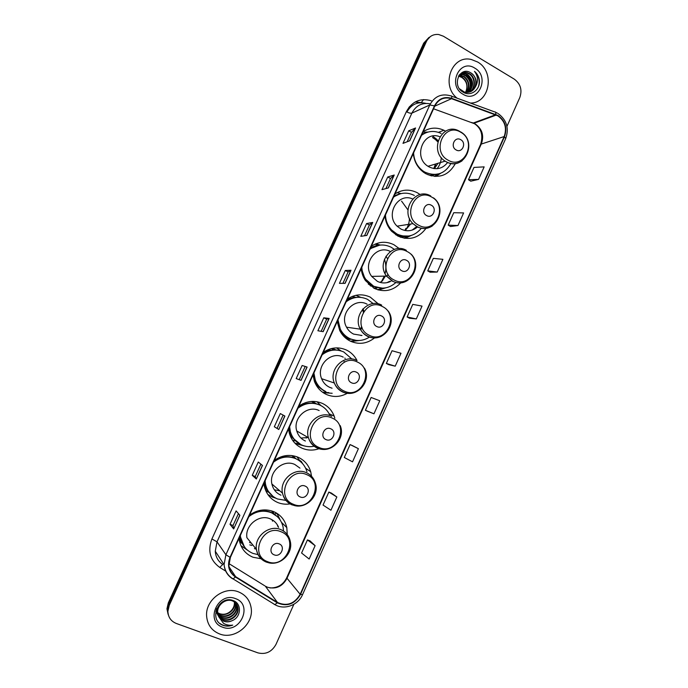 <?xml version="1.0" encoding="UTF-8"?>
<svg xmlns="http://www.w3.org/2000/svg" width="688" height="688" viewBox="0 0 688 688"><rect width="100%" height="100%" fill="white"/><g stroke="black" fill="none" stroke-linecap="round" stroke-linejoin="round"><path stroke-width="1.03" d="M287.249 534.524L286.81 527.61C285.013 520.025 280.601 514.684 273.575 511.58C265.276 508.509 257.26 509.696 249.538 515.14M239.02 538.369L239.08 538.962C240.43 547.734 245.057 553.823 252.986 557.237L261.397 558.802M311.544 476.277L310.701 471.736C308.62 464.976 304.414 460.143 298.085 457.245C289.889 454.037 281.968 455.086 274.331 460.392M263.908 483.406L264.201 485.582C265.912 493.606 270.401 499.239 277.677 502.489C281.727 504.132 285.967 504.588 290.379 503.857M334.832 418.175L334.136 416.025C331.831 410.229 327.901 406.023 322.362 403.4C314.27 400.055 306.452 400.966 298.893 406.135M288.573 428.942L289.278 433.019C291.325 440.148 295.616 445.222 302.144 448.232C307.613 450.52 313.221 450.692 318.948 448.731M357.046 360.564L356.986 360.443C354.578 355.773 351.061 352.299 346.434 350.029C338.444 346.563 330.713 347.337 323.24 352.376M313.006 374.977L314.407 381.333C316.729 387.387 320.72 391.764 326.387 394.465C333.448 397.466 340.388 397.079 347.225 393.321M378.366 303.924L370.282 297.147C362.395 293.544 354.759 294.189 347.371 299.091M337.223 321.494L339.734 330.532C342.185 335.331 345.746 338.883 350.416 341.188C359.007 344.851 367.031 343.768 374.504 337.937M360.744 297.379L355.945 295.298M399.246 248.583L393.923 244.73C386.131 240.998 378.589 241.522 371.279 246.287M361.226 268.483C361.613 272.93 363.023 276.963 365.448 280.592L374.238 288.375C384.231 292.649 393.063 290.818 400.717 282.897M380.352 245.048L375.803 243.819M420.127 194.558L417.349 192.769C409.661 188.916 402.205 189.312 394.981 193.956M385.013 215.955C385.555 221.914 387.783 227.031 391.687 231.323L397.836 236.036C409.119 240.843 418.502 238.289 426.001 228.356M445.575 131.176L443.915 130.281C436.691 127.013 429.776 127.486 423.172 131.709M413.316 153.476C414.124 161.577 417.668 167.932 423.92 172.533L425.915 173.772C438.669 179.172 448.507 175.724 455.447 163.426M353.15 296.7L355.945 297.379M332.089 348.395L336.183 349.977M294.266 440.913L292.357 439.95M268.354 492.221L265.594 490.312M241.617 543.245L239.458 541.232M272.25 511.081L274.607 514.461M292.735 455.688L295.978 458.784M312.515 401.405L316.299 403.761M350.467 339.365L347.13 339.244M377.067 287.971L374.289 288.401M402.858 236.612L400.777 237.317M432.786 175.225L431.531 175.93M434.214 168.612L435.573 164.939M425.992 103.398C417.65 101.411 411.295 104.284 406.926 111.998M434.567 176.403L436.837 174.597M438.058 140.73L436.674 139.277M436.278 138.907L432.554 136.112M404.148 238.203L407.502 236.328M377.867 289.811L382.201 288.203M350.734 341.334L355.877 340.388M323.016 392.556L328.606 392.581M341.119 350.932L336.449 347.879M298.927 444.336L300.725 444.525M321.012 405.653L316.944 401.732M299.504 460.298L296.906 456.772M276.241 513.222L275.957 512.723M428.959 37.453L423.696 43.155L168.285 602.946L166.952 608.794L168.087 614.332M430.344 36.584L425.064 42.303L168.766 604.133L167.433 610.007L168.569 615.571L167.433 610.007L168.766 604.133L425.064 42.303L430.344 36.584M477.524 61.963L471.409 59.538C451.947 54.361 440.466 85.252 457.116 98.186C440.466 85.252 451.947 54.361 471.409 59.538L477.524 61.963C495.257 71.552 489.736 103.363 470.403 103.045C489.736 103.363 495.257 71.552 477.524 61.963M238.581 591.921C224.271 585.789 205.196 600.056 206.615 616.095C207.406 624.79 211.741 630.75 219.627 633.966C234.737 640.124 253.872 624.283 251.18 608.123C249.968 600.332 245.762 594.931 238.581 591.921C224.271 585.789 205.196 600.056 206.615 616.095C207.406 624.79 211.741 630.75 219.627 633.966C234.737 640.124 253.872 624.283 251.18 608.123C249.968 600.332 245.762 594.931 238.581 591.921M497.863 115.825C504.983 121.045 507.082 127.951 504.175 136.551L300.166 594.286C294.481 603.858 286.922 606.584 277.488 602.473L235.64 576.673C231.658 574.084 229.414 570.343 228.932 565.459L230.385 557.435L434.79 106.047C438.591 99.081 444.173 96.63 451.534 98.685L497.863 115.825M498.017 115.481L451.638 98.315C444.087 96.208 438.359 98.719 434.463 105.866L230.024 557.297C226.963 565.57 228.76 572.141 235.416 577.017L277.264 602.808C286.939 607.022 294.688 604.227 300.51 594.415L504.485 136.731C507.46 127.916 505.31 120.839 498.017 115.481M315.113 545.679L307.45 539.908L301.585 553.032L309.161 559.026L315.113 545.679L310.039 540.88M336.845 496.985L328.847 492.058L323.033 505.069L330.937 510.229L336.845 496.985L331.392 493.09M358.396 448.688L350.08 444.577L344.301 457.486L352.54 461.829L358.396 448.688L352.574 445.669M367.882 411.424L373.962 413.806L379.776 400.777L371.133 397.475L365.414 410.28L367.942 411.45M470.764 181.185L478.573 179.396L484.154 166.874L473.998 167.416L468.485 179.731L470.816 181.219M450.502 226.515L457.976 225.535L463.609 212.919L453.745 212.712L448.189 225.131L450.563 226.55M430.095 272.207L437.224 272.044L442.9 259.324L433.328 258.361L427.738 270.874L430.146 272.233M409.515 318.252L416.309 318.922L422.028 306.1L412.766 304.371L407.124 316.979L409.575 318.277M388.78 364.657L395.222 366.179L400.984 353.254L392.031 350.734L386.346 363.445L388.84 364.683M506.961 126.351L519.827 97.49C522.373 89.947 520.541 83.841 514.332 79.172L443.399 36.215L438.626 34.495C433.139 34.022 429.08 36.344 426.44 41.452L169.257 605.337L167.906 611.236C168.113 617.162 170.908 621.238 176.3 623.466L257.88 652.86C265.74 654.77 271.786 651.923 276.017 644.338L293.871 604.296M278.795 429.493L274.314 426.749L280.3 413.565L284.892 416.059L278.795 429.493L284.78 415.991M256.332 479.003L252.255 475.322L258.284 462.035L262.481 465.458L256.332 479.003L262.377 465.38M233.679 528.934L230.016 524.299L236.096 510.9L239.88 515.278L233.679 528.934L239.785 515.174M345.084 283.361L339.433 283.353L345.273 270.487L351.026 270.255L345.084 283.361M366.816 235.451L360.787 236.319L366.584 223.557L372.715 222.448L366.816 235.451M388.376 187.919L381.978 189.656L387.731 176.997L394.233 175.027L388.376 187.919M409.764 140.773L402.996 143.371L408.706 130.806L415.569 127.985L409.764 140.773M301.069 380.378L296.193 378.563L302.135 365.491L307.115 367.057L301.069 380.378M323.171 331.676L317.899 330.765L323.79 317.796L329.165 318.458L323.171 331.676M323.79 317.796L326.662 319.189L329.165 318.458M302.135 365.491L307.115 367.057M408.706 130.806L411.45 132.354M407.176 141.771L411.458 132.328L415.569 127.985M387.731 176.997L390.5 178.51M385.925 188.589L390.509 178.484L394.233 175.027M366.584 223.557L369.387 225.028M364.511 235.786L369.396 225.01L372.715 222.448M345.273 270.487L348.111 271.923M342.916 283.361L348.119 271.906L351.026 270.255M230.016 524.299L233.026 525.503L233.61 528.797M252.255 475.322L255.231 476.569L256.246 478.9M274.314 426.749L278.692 429.415M395.222 366.179L386.346 363.445M416.309 318.922L407.124 316.979M437.224 272.044L427.738 270.874M457.976 225.535L448.189 225.131M478.573 179.396L468.485 179.731M373.962 413.806L365.414 410.28M350.08 444.577L352.634 445.695M328.847 492.058L331.453 493.107M307.45 539.908L310.099 540.897M321.15 331.324L326.662 319.18M299.203 379.681L305.033 366.833M277.255 428.039L283.129 415.105M255.231 476.578L260.872 464.151M233.026 525.512L238.426 513.601M458.604 75.981L462.293 77.28C466.868 80.84 468.124 85.458 466.06 91.151C467.969 85.527 466.567 80.978 461.846 77.495L459.455 76.437L459.902 76.213M458.466 76.239L459.455 76.437M459.206 75.061L464.116 76.394C469.491 80.926 470.291 86.275 466.533 92.433M459.042 75.276L463.66 76.617C468.941 81.021 469.809 86.292 466.258 92.416M459.971 74.295L463.531 74.433L465.939 75.508C471.676 80.565 472.235 86.206 467.616 92.433M459.773 74.476L463.076 74.657L465.484 75.732C471.125 80.651 471.753 86.224 467.35 92.441M460.797 73.659L465.372 73.53L467.788 74.605C473.851 80.238 474.135 86.138 468.648 92.295M460.582 73.805L464.907 73.762L467.324 74.829C473.31 80.315 473.662 86.155 468.39 92.338M475.339 86.98C477.291 81.236 475.864 76.583 471.056 73.023C459.954 65.214 451.19 85.647 462.947 92.046C470.841 97.326 481.067 89.208 479.278 79.567C478.599 76.196 476.99 73.461 474.471 71.354C478.194 76.291 478.487 81.502 475.339 86.98C472.914 91.427 469.276 93.129 464.426 92.072L459.55 88.838M459.154 75.112C461.304 72.739 463.987 71.905 467.221 72.618L469.655 73.702C475.967 77.34 476.062 88.666 469.646 92.046M461.459 73.255L466.756 72.851L469.182 73.926C475.391 77.52 475.632 88.58 469.397 92.123M471.056 73.023C477.713 76.824 477.334 88.89 470.368 91.788M474.754 68.103C459.489 58.084 447.019 85.613 462.981 94.213C478.272 103.965 490.484 76.764 474.754 68.103M466.06 91.151L465.484 92.321M474.471 71.354C478.839 75.62 480.164 80.711 478.452 86.628M464.434 73.341L465.088 73.668M465.638 73.994C470.343 77.417 472.269 82.13 471.435 88.141M456.127 149.932C462.112 153.639 466.92 142.923 460.728 139.69C454.751 135.949 449.9 146.716 456.127 149.932M439.821 136.74C423.567 129.929 412.645 157.139 428.022 166.281L429.02 166.883C436.381 170.28 442.599 168.792 447.682 162.437M413.591 152.856C414.021 160.648 417.238 166.737 423.258 171.123L424.883 172.129C436.029 176.902 444.749 173.987 451.036 163.374M434.412 168.637L438.015 163.28M433.784 168.551L435.117 165.077M431.187 175.853L432.554 175.234M437.766 141.823L435.581 139.673M435.151 139.32L432.494 137.514M425.855 132.793L421.701 134.943M420.987 170.108L424.212 172.327M441.094 133.429C434.188 130.281 427.669 130.901 421.546 135.287M422.939 132.208L427.962 132.07M437.104 168.689C439.649 165.524 441.042 161.818 441.275 157.569M434.61 176.403L437.422 174.425M440.587 173.299L435.831 176.463M426.637 215.576C432.718 219.154 437.577 208.318 431.29 205.222C425.21 201.601 420.308 212.489 426.637 215.576M412.628 198.944C397.913 192.167 384.902 214.845 397.096 226.171L400.975 229.078C407.012 231.89 412.559 231.159 417.642 226.868M385.469 214.966C385.71 220.796 387.757 225.802 391.592 229.973L396.959 234.04C406.479 238.203 414.615 236.268 421.383 228.235M387.654 225.492L390.973 230.059L396.322 234.126C400.02 236.027 403.873 236.706 407.889 236.156M405.094 230.532L410.667 224.021M412.112 230.11L416.378 226.791M405.653 230.136C408.061 226.653 409.326 222.731 409.446 218.371M407.967 209.943L401.568 201.12M400.218 237.111L402.428 236.586M404.897 230.489L405.929 228.339M400.416 193.749L393.717 196.734M414.357 195.469C407.064 191.875 400.115 192.459 393.502 197.207M396.976 192.717L400.855 193.534L394.147 195.796M404.011 238.177L408.01 236.225M411.157 235.502L405.034 238.34M401.826 270.788C407.993 274.263 412.903 263.323 406.522 260.331C400.364 256.822 395.419 267.813 401.826 270.788M390.354 251.498C376.68 244.016 361.768 263.753 371.675 276.387L377.402 281.358C381.9 283.49 386.372 283.465 390.818 281.297M361.819 267.176C361.983 271.631 363.29 275.664 365.741 279.285L373.481 286.088C381.642 289.682 389.107 288.504 395.858 282.544M394.413 249.391L391.033 247.173C383.646 243.698 376.611 244.395 369.938 249.262M361.312 268.311L365.165 279.294L372.887 286.079L381.591 288.16M379.939 282.355L381.883 281.332M386.802 276.516L388.058 274.237M387.361 258.43L385.908 256.28M386.948 282.665L389.709 281.297M382.175 281.143L385.34 276.12M373.584 288.04L376.491 287.868M381.496 281.564L384.343 276.137M385.091 273.729C386.312 268.827 386.097 263.994 384.454 259.221M379.681 245.126L370.196 248.686M377.583 289.725L382.631 288.16M370.703 247.56L377.497 245.177L375.166 244.085M385.787 287.825L378.452 289.983M376.783 326.525C383.035 329.887 387.989 318.854 381.53 315.973C375.278 312.558 370.29 323.652 376.783 326.525M367.108 304.182C354.303 296.967 338.892 314.081 346.546 327.187C348.205 330.283 350.562 332.588 353.615 334.101L362.008 335.469M337.971 319.851L340.336 329.234C342.521 333.448 345.668 336.561 349.788 338.591C356.556 341.575 363.101 341.076 369.422 337.111M373.223 303.597L367.504 299.332C360.022 295.978 352.91 296.795 346.15 301.783M337.498 320.892L339.803 329.148C341.979 333.353 345.127 336.466 349.237 338.496L354.509 340.164M361.028 335.563L361.664 335.409M360.667 329.81L362.069 327.6M363.926 311.243L363.049 308.774M346.356 338.668L349.788 339.124M360.34 329.199L361.673 326.576M363.307 312.146L362.593 309.29M355.447 297.448L353.718 297.121M359.36 297.285C354.69 297.053 350.39 298.325 346.46 301.095M350.364 341.153L356.186 340.422M347.062 299.77L353.933 297.276L352.583 296.287M359.471 340.5L351.086 341.489M351.508 382.786C357.846 386.045 362.843 374.9 356.298 372.131C349.96 368.837 344.92 380.034 351.508 382.786M343.226 357.132C331.074 350.605 315.878 365.655 321.614 378.701C323.214 382.657 325.88 385.529 329.612 387.318L332.063 388.204M351.912 359.059L343.759 351.955C336.191 348.721 328.984 349.659 322.156 354.776M345.144 358.517L344.869 358.044M335.606 349.943L331.048 348.644M339.347 350.467C333.336 349.151 327.729 350.321 322.517 353.976M313.47 373.954L314.769 379.81C316.85 385.134 320.384 388.995 325.381 391.377M313.9 373.008L315.267 379.982C317.34 385.323 320.883 389.184 325.888 391.567M344.404 362.249L344.069 361.432M322.612 392.263L328.864 392.659M323.205 352.454L330.154 349.839L329.475 349.117M332.184 393.278L323.222 392.693M325.983 439.589C332.407 442.737 337.455 431.488 330.816 428.83C324.401 425.648 319.309 436.957 325.983 439.589M289.614 426.637L290.345 431.582C292.194 437.869 296.003 442.35 301.774 445.024C305.747 446.71 309.867 447.114 314.158 446.22M329.991 415.518C327.866 410.736 324.469 407.244 319.808 405.06C312.137 401.947 304.853 403.005 297.947 408.242M300.957 438.041L308.164 437.525M306.384 437.964L307.768 437.301M315.732 403.615L311.423 401.457M306.022 438.024L307.502 437.147M319.284 404.828C312.06 401.861 305.076 402.695 298.36 407.33M289.227 427.489L289.897 431.316C291.42 436.648 294.473 440.741 299.056 443.571M319.129 410.564C307.467 404.596 292.529 418.123 296.769 430.98C298.196 435.667 301.069 439.013 305.395 441.017M304.139 445.884L295.307 443.579M294.799 443.055L300.966 444.646L291.867 437.344L290.783 437.155M302.342 404.011L305.928 402.523M300.217 496.942C306.728 499.97 311.827 488.618 305.102 486.081C298.592 483.002 293.449 494.423 300.217 496.942M299.977 468.141L294.817 464.477C283.525 458.982 268.819 471.4 271.889 483.999C273.102 489.306 276.12 493.038 280.962 495.205M265.104 480.757L265.465 483.999C267.013 491.094 271.003 496.074 277.445 498.955L286.217 500.468M306.934 471.658C305.094 465.578 301.327 461.235 295.634 458.629C287.868 455.645 280.498 456.832 273.514 462.19M298.73 460.298L295.178 458.32C287.851 455.456 280.781 456.411 273.979 461.166M274.34 489.83L279.646 490.699M278.984 490.69L279.5 490.57M295.479 458.518L291.729 455.551M278.502 490.664L279.302 490.398M264.768 481.505L265.061 483.638C265.972 488.231 268.114 492.058 271.493 495.111M275.793 498.181L272.482 497.114L267.804 494.44M299.314 460.711L299.529 460.246L301.353 461.493L302.514 463.574M301.353 461.493L302.677 463.764M274.202 554.846C280.807 557.762 285.95 546.289 279.13 543.873C272.534 540.914 267.34 552.447 274.202 554.846M278.588 527.352C276.98 523.379 274.211 520.549 270.289 518.881C259.256 513.798 244.756 525.391 246.923 537.732L256.418 549.377C257.424 555.457 260.683 559.679 266.187 562.044M240.37 535.367L240.516 537.199C241.746 544.956 245.865 550.348 252.892 553.384L258.215 554.674M283.525 531.041L283.086 527.085C281.504 520.274 277.556 515.475 271.253 512.689C263.384 509.834 255.919 511.15 248.858 516.636M277.324 516.619L270.831 512.276C263.409 509.541 256.254 510.616 249.374 515.493M249.503 542.514L251.301 543.107M272.534 521.169L272.044 519.732M254.44 548.611L256.28 549.205M277.978 526.724L277.238 524.686M274.288 514.254L271.416 510.823M250.441 542.849L251.043 542.78M262.498 510.78L260.485 510.281M240.078 536.021L244.421 546.951M247.654 550.314L240.912 545.67M249.787 544.887L251.86 545.421M274.976 514.71L275.828 512.818L277.505 514.443L279.337 518.855M277.505 514.443L280.274 520.18M235.391 602.757L235.76 604.614C236.724 611.856 227.754 618.761 220.762 615.691L217.795 613.851M235.193 602.568L235.477 604.159C236.448 611.391 227.487 618.288 220.504 615.218L215.843 611.34M236.13 603.557L236.887 606.455C237.859 613.739 228.837 620.688 221.803 617.6C218.827 616.371 216.875 614.152 215.929 610.927M235.958 603.35L236.603 605.99C237.575 613.266 228.562 620.206 221.545 617.119C218.827 616.027 216.944 614.031 215.877 611.15L216.987 612.157M224.735 600.701C219.825 603.084 217.391 607.014 217.434 612.509L218.715 616.715L223.806 621.264C226.705 622.253 229.611 622.004 232.518 620.499C241.368 616.801 241.686 603.634 233.524 600.71C219.455 594.441 208.043 619.037 222.319 625.057L223.024 625.34C226.18 626.441 229.414 626.364 232.725 625.117C229.353 625.607 226.249 624.988 223.419 623.259L218.715 616.706L217.692 612.982C216.763 605.216 225.587 598.173 232.26 600.839C235.631 602.181 237.549 604.675 238.022 608.321C239.003 615.64 229.93 622.631 222.86 619.527C219.214 617.927 217.15 615.106 216.66 611.082L216.772 608.39M229.078 599.859L231.976 600.383C235.348 601.716 237.265 604.21 237.738 607.848C238.71 615.158 229.654 622.141 222.594 619.045C218.956 617.446 216.892 614.633 216.402 610.609L216.367 609.405M232.518 620.499C229.491 621.9 226.541 622.072 223.66 620.997L218.741 616.766M234.324 601.088L234.488 601.759M234.548 602.043L234.642 602.791C235.606 609.998 226.687 616.861 219.73 613.808L217.666 612.69M217.666 612.673L219.678 613.713C224.193 615.063 228.175 613.902 231.624 610.213C233.679 607.788 234.591 605.165 234.367 602.344L234.642 602.791M234.144 600.994L234.273 601.587M234.316 601.88L234.367 602.344M235.004 601.725L235.305 602.49M234.832 601.518L235.115 602.301M234.565 601.217L236.01 603.307M234.789 601.355L235.846 603.092M235.545 598.646C218.191 591.267 204.534 621.402 222.671 627.207C240.069 634.302 253.416 604.554 235.545 598.646M232.725 625.117C227.917 626.656 223.66 626.114 219.945 623.491M410.693 106.855L409.102 107.156M423.696 43.155L426.44 41.452M168.285 602.946L169.257 605.337M410.848 106.717L409.67 106.468M415.096 102.013L421.348 102.667M421.202 102.667L423.593 99.579M277.488 602.473L265.31 586.15L267.52 587.242C275.922 589.478 282.39 586.554 286.913 578.479L481.419 143.706C484.197 135.527 482.168 128.966 475.348 124.021L433.543 108.79M228.898 563.584L264.665 585.746M504.175 136.551L480.645 144.282C483.432 134.951 481.179 127.951 473.877 123.29L496.34 115.051M451.534 96.148L494.56 111.877C495.523 111.628 495.91 112.471 495.713 114.397M230.024 557.297L225.896 554.752L429.785 104.98L434.463 105.866M235.416 577.017L233.112 578.926L232.458 578.711C227.444 575.46 224.649 570.765 224.073 564.616L225.896 554.752L217.012 541.826L215.284 551.226C215.602 556.824 218.087 561.253 222.731 564.513L219.747 567.428C210.107 560.376 207.492 550.882 211.913 538.953L406.35 111.688C412.017 101.36 420.342 97.722 431.307 100.766M430.327 103.871C422.114 102.366 415.965 105.453 411.871 113.133L429.785 104.98C434.532 96.303 441.49 93.25 450.657 95.83C451.543 95.537 451.87 96.372 451.638 98.315M277.264 602.808L274.908 604.632L274.177 604.374M300.51 594.415L302.565 594.595L505.697 138.606L504.485 136.731M225.724 571.117L219.747 567.428M229.482 568.52L230.678 569.26M406.35 111.688C408.784 112.978 410.633 113.46 411.871 113.133L217.012 541.826L211.913 538.953M235.64 576.673L229.113 566.912M300.166 594.286L286.664 577.843L480.645 144.282M495.618 114.758L473.198 123.023L471.676 122.473M451.534 98.685L434.721 106.201M323.042 331.65L329.027 318.458M344.946 283.361L350.871 270.289M366.67 235.468L372.552 222.516M388.221 187.962L394.052 175.122M409.601 140.842L415.371 128.114M300.957 380.335L306.994 367.022M448.069 160.149C464.443 170.142 477.472 141.023 460.642 132.191C444.302 121.896 430.972 151.394 448.069 160.149M459.851 131.434L459.292 131.15C442.238 121.183 428.168 150.853 445.145 161.147L446.185 161.783C451.758 164.63 457.056 164.303 462.087 160.811M428.013 174.795L430.542 175.191L439.563 173.668M426.956 132.38L422.028 134.229M418.794 225.26C435.435 234.918 448.61 205.471 431.514 196.983C414.907 187.024 401.431 216.849 418.794 225.26M430.791 196.02C415.457 186.594 399.556 211.078 412.972 223.66L416.997 226.696C422.269 229.276 427.368 229.035 432.305 225.982M395.669 234.737L397.931 235.666C401.74 236.939 405.559 237.025 409.369 235.941M394.181 280.016C411.046 289.39 424.341 259.677 407.012 251.481C390.182 241.798 376.577 271.906 394.181 280.016M406.367 250.32C392.177 241.918 376.052 262.687 386.493 276.094L392.444 281.289M368.226 283.989L371.709 286.234M369.327 335.288C386.424 344.378 399.84 314.382 382.279 306.478C365.225 297.087 351.491 327.488 369.327 335.288M381.72 305.137C368.415 297.603 352.368 315.491 360.323 329.174C362.043 332.407 364.494 334.815 367.667 336.389C372.208 338.462 376.757 338.444 381.307 336.32M340.887 332.588L344.009 335.821L348.137 338.479L356.496 340.448M344.241 391.076C361.57 399.874 375.115 369.594 357.313 362C340.027 352.901 326.164 383.586 344.241 391.076M356.84 360.46C344.215 353.649 328.382 369.387 334.342 383.018C336.002 387.155 338.771 390.148 342.658 392.005C346.683 393.785 350.785 393.906 354.965 392.366M314.278 380.963L317.736 386.286L324.34 391.197M318.922 447.406C336.484 455.895 350.158 425.33 332.115 418.046C314.597 409.248 300.596 440.225 318.922 447.406M317.521 448.198C320.866 449.599 324.332 449.84 327.918 448.929M331.728 416.309C319.593 410.091 304.019 424.264 308.43 437.68C309.91 442.582 312.902 446.073 317.409 448.155M288.693 430.052L291.867 437.344L299.848 444.052M293.355 504.261C311.157 512.448 324.96 481.591 306.685 474.625C288.917 466.129 274.787 497.407 293.355 504.261M292.219 504.949L300.063 505.921M271.889 483.999L282.484 493.141C283.929 498.766 287.283 502.687 292.546 504.889C305.059 510.376 319.937 496.22 315.396 483.208C313.969 478.28 310.959 474.772 306.375 472.682C294.619 466.971 279.285 479.992 282.484 493.141C283.74 498.688 286.879 502.584 291.918 504.829M264.115 482.942L266.282 489.116L273.102 496.478M267.555 561.657C285.597 569.535 299.529 538.386 281.005 531.747C262.997 523.559 248.729 555.139 267.555 561.657M266.677 562.234L271.407 563.137M290.224 541.189C289.003 535.677 285.855 531.815 280.781 529.597C269.292 524.325 254.173 536.494 256.418 549.377C257.639 555.586 261.122 559.851 266.867 562.173C279.018 567.222 293.69 554.012 290.224 541.189M239.51 537.276L240.826 541.619L245.65 548.431M438.437 132.345L443.915 130.281M408.818 107.526L410.332 107.208M329.139 413.78L334.136 416.025M305.618 468.201L310.701 471.736M281.495 522.355L286.81 527.61M166.952 608.794L167.906 611.236M415.449 101.824L421.409 102.667M410.805 106.752L409.609 106.537M497.441 113.167L495.558 112.264M215.284 551.226L224.073 564.616C224.83 570.911 227.84 575.684 233.112 578.926L274.908 604.632C284.247 610.359 298.11 605.251 302.565 594.595M498.25 113.64C506.755 120.082 509.24 128.398 505.697 138.606M229.543 568.718L230.876 569.544M269.945 587.922C277.642 588.085 283.207 584.731 286.664 577.843M461.252 75.551L461.708 75.327M463.076 74.657L463.531 74.433M464.907 73.762L465.372 73.53M466.756 72.851L467.221 72.618M460.607 131.872C478.461 141.797 464.039 171.966 446.237 161.766L445.145 161.147L428.022 166.281M422.587 171.321L423.258 171.123M430.017 175.526L439.219 173.772M433.457 197.843C448.98 209.118 433.939 235.881 417.177 226.644L412.972 223.66L397.096 226.171M390.973 230.059L391.592 229.973M397.518 235.864L408.818 236.036M411.2 254.19C423.636 266.695 408.19 289.45 392.745 281.229L386.493 276.094L371.675 276.387M365.165 279.294L365.741 279.285M370.325 285.873L382.562 288.16M388.178 311.002C397.948 324.082 382.468 343.682 368.063 336.337C364.743 334.798 362.163 332.416 360.323 329.174L346.546 327.187M339.803 329.148L340.336 329.234M343.398 335.925L348.205 338.462L355.464 340.328M364.468 368.14C372.07 381.376 356.737 398.593 343.14 391.971C339.081 390.156 336.148 387.172 334.342 383.018L321.614 378.701M314.769 379.81L315.267 379.982M324.469 391.162L317.736 386.286L316.901 386.286M340.173 425.545C346.055 438.712 330.945 454.166 317.968 448.155C313.264 446.125 310.09 442.625 308.43 437.68L296.769 430.98M289.897 431.316L290.345 431.582M272.19 495.738L266.282 489.116L264.975 488.643M240.155 536.735L240.516 537.199M245.005 547.691L240.826 541.619L239.372 540.794M216.402 610.6L216.66 611.082M217.434 612.509L217.692 612.982M235.477 604.159L235.76 604.614M236.603 605.99L236.887 606.455M237.738 607.848L238.022 608.321"/></g></svg>
